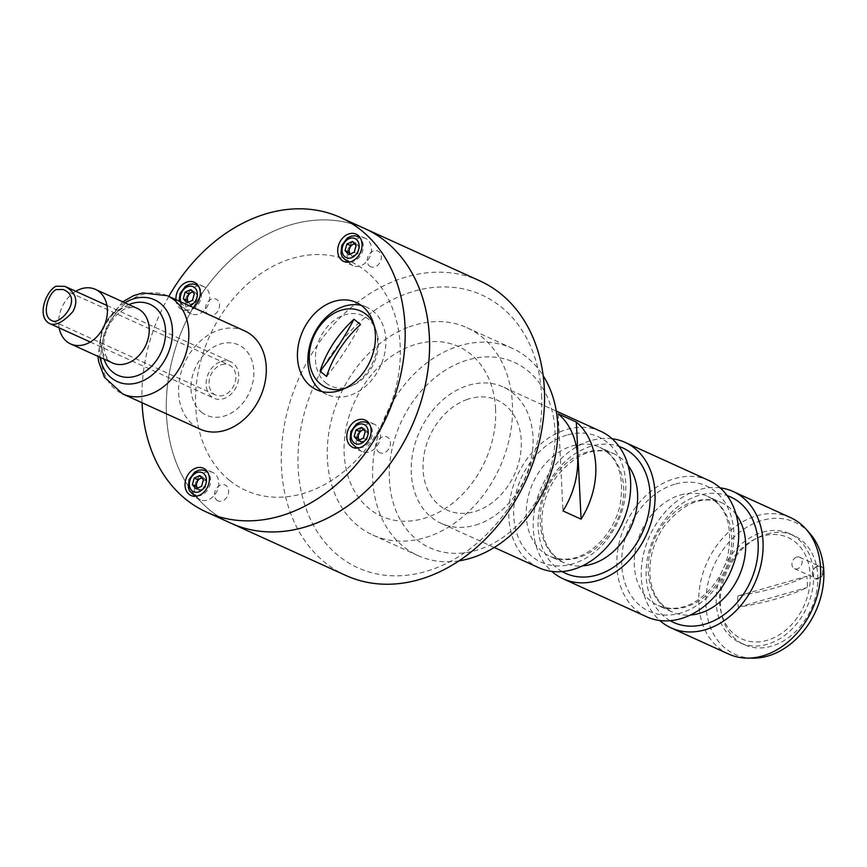 <?xml version="1.0" encoding="UTF-8"?>
<svg xmlns="http://www.w3.org/2000/svg" width="867" height="867" viewBox="0 0 867 867"><rect width="100%" height="100%" fill="white"/><g stroke="black" fill="none" stroke-linecap="round" stroke-linejoin="round"><path stroke-width="0.65" stroke-dasharray="4.33 3.25" d="M345.955 575.504A161.804 124.49 114.5 0 1 299.603 376.679A161.804 124.49 114.5 0 1 479.906 280.908M230.958 523.213A161.804 124.49 114.5 0 1 184.606 324.388A161.804 124.49 114.5 0 1 364.909 228.628A161.804 124.49 -65.5 0 0 191.683 310.256A161.804 124.49 -65.5 0 0 210.215 510.403A161.804 124.49 -65.5 0 0 230.958 523.213M495.588 408.856A93.181 71.69 114.5 0 1 385.739 517.978A93.181 71.69 114.5 0 1 378.37 367.305A93.181 71.69 114.5 0 1 495.588 408.856M541.593 395.157A149.818 115.278 114.5 0 1 364.974 570.627A149.818 115.278 114.5 0 1 353.129 328.355A149.818 115.278 114.5 0 1 541.593 395.157M378.662 452.043A8.692 6.687 -65.5 0 0 390.291 444.89A8.692 6.687 -65.5 0 0 381.166 437.521A8.692 6.687 -65.5 0 0 378.662 452.043M216.88 500.194A8.692 6.687 -65.5 0 0 228.509 493.041A8.692 6.687 -65.5 0 0 219.384 485.672A8.692 6.687 -65.5 0 0 216.88 500.194M369.57 266.093A8.692 6.687 -65.5 0 0 381.198 258.94A8.692 6.687 -65.5 0 0 372.062 251.582A8.692 6.687 -65.5 0 0 369.57 266.093M207.787 314.244A8.692 6.687 -65.5 0 0 219.416 307.091A8.692 6.687 -65.5 0 0 210.28 299.733A8.692 6.687 -65.5 0 0 207.787 314.244M229.712 480.513A125.856 96.833 -65.5 0 0 398.159 376.939A125.856 96.833 -65.5 0 0 265.92 270.298A125.856 96.833 -65.5 0 0 229.712 480.513M168.827 296.416A161.804 124.49 -65.5 0 0 142.047 402.743M325.938 382.986A38.657 29.738 -65.5 0 0 377.676 351.178A38.657 29.738 -65.5 0 0 337.057 318.417A38.657 29.738 -65.5 0 0 325.938 382.986M322.058 391.591A47.945 36.891 -65.5 0 0 327.043 394.507A47.945 36.891 -65.5 0 0 380.472 366.134A47.945 36.891 -65.5 0 0 366.73 307.221A47.945 36.891 -65.5 0 0 361.268 305.379M197.979 285.937A14.977 11.531 -65.5 0 0 186.21 297.522A14.977 11.531 -65.5 0 0 189.385 312.662A14.977 11.531 -65.5 0 0 191.314 313.843A14.977 11.531 -65.5 0 0 208.004 304.978A14.977 11.531 -65.5 0 0 203.712 286.565A14.977 11.531 -65.5 0 0 198.348 285.872M175.936 299.646A14.977 11.531 -65.5 0 0 179.978 308.381A14.977 11.531 -65.5 0 0 181.897 309.562A14.977 11.531 -65.5 0 0 193.298 307.547M349.043 262.105A14.977 11.531 -65.5 0 0 351.168 264.511A14.977 11.531 -65.5 0 0 353.086 265.692A14.977 11.531 -65.5 0 0 369.786 256.827A14.977 11.531 -65.5 0 0 365.495 238.414A14.977 11.531 -65.5 0 0 360.13 237.731M359.762 237.786A14.977 11.531 -65.5 0 0 348.794 247.29A14.977 11.531 -65.5 0 0 348.848 261.791M196.354 496.206A14.977 11.531 -65.5 0 0 198.489 498.612A14.977 11.531 -65.5 0 0 200.407 499.793A14.977 11.531 -65.5 0 0 217.097 490.928A14.977 11.531 -65.5 0 0 212.805 472.515A14.977 11.531 -65.5 0 0 207.441 471.821M207.072 471.886A14.977 11.531 -65.5 0 0 194.728 485.758M194.522 487.113A14.977 11.531 -65.5 0 0 196.159 495.891M201.469 412.161A38.657 29.738 -65.5 0 0 253.207 380.353A38.657 29.738 -65.5 0 0 212.599 347.602A38.657 29.738 -65.5 0 0 201.469 412.161M358.136 448.055A14.977 11.531 -65.5 0 0 360.26 450.461A14.977 11.531 -65.5 0 0 362.189 451.642A14.977 11.531 -65.5 0 0 378.879 442.777A14.977 11.531 -65.5 0 0 374.587 424.364A14.977 11.531 -65.5 0 0 369.223 423.67M368.854 423.735A14.977 11.531 -65.5 0 0 357.898 433.229A14.977 11.531 -65.5 0 0 357.941 447.74M359.209 447.838A13.482 10.371 -65.5 0 0 363.425 446.906A13.482 10.371 -65.5 0 0 369.765 424.624M367.001 422.565A13.482 10.371 -65.5 0 0 351.969 430.541A13.482 10.371 -65.5 0 0 355.838 447.112M359.285 439.981L361.29 442.235L366.817 439.753L368.692 433.142L365.029 429.024L363.544 429.685M365.029 429.024L361.55 427.431M361.29 442.235L357.8 440.653M363.707 429.869A5.993 4.606 114.5 0 1 366.86 431.083A5.993 4.606 114.5 0 1 367.76 436.448A5.993 4.606 -65.5 0 1 364.053 440.989A5.993 4.606 114.5 0 1 359.458 440.176A5.993 4.606 114.5 0 1 359.296 439.981M366.817 439.753L363.338 438.16M368.692 433.142L365.213 431.56M196.126 284.766A13.482 10.371 -65.5 0 0 181.095 292.743A13.482 10.371 -65.5 0 0 184.964 309.313A13.482 10.371 -65.5 0 0 192.55 309.107A13.482 10.371 -65.5 0 0 198.89 286.825M190.415 304.436L193.178 303.19A5.993 4.606 114.5 0 1 188.583 302.377L190.415 304.436L186.925 302.854M195.942 301.954L196.885 298.649A5.993 4.606 -65.5 0 1 193.178 303.19L195.942 301.954L192.463 300.361M197.817 295.344L195.985 293.284A5.993 4.606 114.5 0 1 196.885 298.649L197.817 295.344L194.338 293.761M192.832 292.071A5.993 4.606 114.5 0 1 195.985 293.284L194.154 291.225L190.675 289.643M194.154 291.225L192.669 291.886M350.116 261.888A13.482 10.371 -65.5 0 0 354.332 260.956A13.482 10.371 -65.5 0 0 360.672 238.674M357.908 236.615A13.482 10.371 -65.5 0 0 342.877 244.592A13.482 10.371 -65.5 0 0 346.746 261.162M352.457 241.492L355.936 243.074L354.451 243.735M352.197 256.285L354.961 255.039A5.993 4.606 114.5 0 1 350.366 254.226A5.993 4.606 114.5 0 1 350.203 254.031L352.197 256.285L348.707 254.703M357.724 253.803L358.667 250.498A5.993 4.606 -65.5 0 1 354.961 255.039L357.724 253.803L354.245 252.21M359.599 247.193L357.768 245.133A5.993 4.606 114.5 0 1 358.667 250.498L359.599 247.193L356.109 245.61M354.614 243.92A5.993 4.606 114.5 0 1 357.768 245.133M197.427 495.989A13.482 10.371 -65.5 0 0 201.653 495.057A13.482 10.371 -65.5 0 0 207.982 472.775M205.219 470.716A13.482 10.371 -65.5 0 0 190.187 478.692A13.482 10.371 -65.5 0 0 194.056 495.263M196.018 488.804L199.508 490.386L205.035 487.893L201.556 486.311M205.035 487.893L206.91 481.293L203.431 479.711M206.91 481.293L203.246 477.175L201.762 477.836M203.246 477.175L199.768 475.582M201.924 478.02A5.993 4.606 114.5 0 1 205.078 479.234A5.993 4.606 114.5 0 1 205.978 484.599A5.993 4.606 -65.5 0 1 202.271 489.14A5.993 4.606 114.5 0 1 197.676 488.327M326.61 376.495A209.749 131.426 128.9 0 0 360.52 324.507M344.112 388.774A41.952 32.274 -65.5 0 0 373.634 323.846M458.99 560.862A113.87 87.61 114.5 0 1 418.067 555.628A113.87 87.61 114.5 0 1 374.577 450.732A113.87 87.61 114.5 0 1 454.416 347.526A113.87 87.61 114.5 0 1 512.332 348.328A113.87 87.61 114.5 0 1 543.175 375.725M409.116 326.924A113.87 87.61 114.5 0 1 467.031 327.726A113.87 87.61 114.5 0 1 499.652 467.638A113.87 87.61 114.5 0 1 372.767 535.026A113.87 87.61 114.5 0 1 329.265 430.13A113.87 87.61 114.5 0 1 409.116 326.924M462.523 361.691A101.883 78.388 114.5 0 1 548.291 475.604A101.883 78.388 114.5 0 1 405.702 528.144A101.883 78.388 114.5 0 1 462.523 361.691M466.446 399.72A60.43 46.493 114.5 0 1 517.317 467.28A60.43 46.493 114.5 0 1 432.741 498.438A60.43 46.493 114.5 0 1 466.446 399.72M766.818 534.061A59.931 46.114 114.5 0 1 793.879 535.589A59.931 46.114 114.5 0 1 811.046 609.23A59.931 46.114 114.5 0 1 744.265 644.701A59.931 46.114 114.5 0 1 721.756 587.458A59.931 46.114 114.5 0 1 766.818 534.061M762.635 532.154A59.931 46.114 114.5 0 1 789.696 533.693A59.931 46.114 114.5 0 1 806.863 607.333A59.931 46.114 114.5 0 1 740.082 642.805A59.931 46.114 114.5 0 1 717.573 585.561A59.931 46.114 114.5 0 1 762.635 532.154M737.893 595.976L806.765 576.273A155.702 54.502 -2.3 0 1 737.893 595.976A42.797 32.924 -65.5 0 0 738.337 607.193A155.702 54.502 177.7 0 0 807.22 587.49A42.797 32.924 -65.5 0 0 806.765 576.273M738.337 607.193L807.22 587.49M817.31 566.422A6.297 4.844 114.5 0 1 820.204 566.563A6.297 4.844 114.5 0 1 822.014 574.301A6.297 4.844 114.5 0 1 815.002 578.029A6.297 4.844 114.5 0 1 812.628 572.047A6.297 4.844 114.5 0 1 817.31 566.422M796.751 557.069A6.297 4.844 114.5 0 1 799.645 557.221A6.297 4.844 114.5 0 1 801.444 564.948A6.297 4.844 114.5 0 1 794.432 568.676A6.297 4.844 114.5 0 1 792.07 562.694A6.297 4.844 114.5 0 1 796.751 557.069M558.218 413.852L562.965 510.923M475.593 525.088A74.909 57.634 -65.5 0 0 531.384 458.144A74.909 57.634 -65.5 0 0 503.174 386.953A74.909 57.634 -65.5 0 0 419.704 431.289A74.909 57.634 -65.5 0 0 441.162 523.343A74.909 57.634 -65.5 0 0 475.593 525.088M600.755 431.322A74.909 57.634 -65.5 0 0 517.274 475.658A74.909 57.634 -65.5 0 0 538.732 567.701M612.102 438.735A74.909 57.634 -65.5 0 0 541.669 486.745A74.909 57.634 -65.5 0 0 551.78 571.386M708.783 480.437A74.909 57.634 -65.5 0 0 625.302 524.773A74.909 57.634 -65.5 0 0 646.76 616.827M720.13 487.85A74.909 57.634 -65.5 0 0 649.697 535.871A74.909 57.634 -65.5 0 0 659.809 620.501M790.671 517.675A74.909 57.634 -65.5 0 0 756.241 515.93A74.909 57.634 -65.5 0 0 700.449 582.862A74.909 57.634 -65.5 0 0 728.659 654.065M752.87 658.172A72.503 55.781 114.5 0 1 706.063 596.81A72.503 55.781 114.5 0 1 761.584 520.558A72.503 55.781 114.5 0 1 809.68 533.227M817.635 566.021A6.893 5.3 -65.5 0 0 813.257 577.119A6.893 5.3 -65.5 0 0 822.956 574.225A6.893 5.3 -65.5 0 0 817.635 566.021M762.342 536.207A55.737 42.884 -65.5 0 0 726.958 625.931A55.737 42.884 -65.5 0 0 805.367 602.598A55.737 42.884 -65.5 0 0 762.342 536.207M221.475 364.714A16.484 12.68 114.5 0 1 229.246 365.04A16.484 12.68 114.5 0 1 233.971 385.284A16.484 12.68 114.5 0 1 215.601 395.038A16.484 12.68 114.5 0 1 209.38 379.497A16.484 12.68 114.5 0 1 221.475 364.714M221.258 361.376A20.071 15.443 114.5 0 1 230.741 361.767A20.071 15.443 114.5 0 1 236.485 386.433A20.071 15.443 114.5 0 1 214.116 398.311A20.071 15.443 114.5 0 1 206.53 379.378A20.071 15.443 114.5 0 1 221.258 361.376M75.765 291.301A29.966 23.051 -65.5 0 0 59.151 327.845M244.754 330.945A53.938 41.497 -65.5 0 0 184.649 362.861A53.938 41.497 -65.5 0 0 200.104 429.143M180.932 301.922A10.491 8.074 -65.5 0 0 189.689 305.899M566.595 435.169A68.916 53.028 -65.5 0 0 522.834 546.112A68.916 53.028 -65.5 0 0 619.797 517.252A68.916 53.028 -65.5 0 0 566.595 435.169M572.231 445.941A59.931 46.114 114.5 0 1 599.78 447.339A59.931 46.114 114.5 0 1 622.343 504.291A59.931 46.114 114.5 0 1 577.704 557.839A59.931 46.114 114.5 0 1 550.166 556.441A59.931 46.114 114.5 0 1 527.602 499.49A59.931 46.114 114.5 0 1 572.231 445.941M628.044 465.341A59.931 46.114 -65.5 0 0 613.717 453.669A59.931 46.114 -65.5 0 0 546.936 489.14A59.931 46.114 -65.5 0 0 564.103 562.781A59.931 46.114 -65.5 0 0 582.31 565.913M562.152 571.57A68.916 53.028 114.5 0 1 545.863 488.652A68.916 53.028 114.5 0 1 619.06 446.429M674.624 484.285A68.916 53.028 -65.5 0 0 630.862 595.239A68.916 53.028 -65.5 0 0 727.825 566.379A68.916 53.028 -65.5 0 0 674.624 484.285M680.259 495.057A59.931 46.114 114.5 0 1 707.808 496.455A59.931 46.114 114.5 0 1 730.372 553.417A59.931 46.114 114.5 0 1 685.732 606.965A59.931 46.114 114.5 0 1 658.194 605.567A59.931 46.114 114.5 0 1 635.63 548.605A59.931 46.114 114.5 0 1 680.259 495.057M736.072 514.456A59.931 46.114 -65.5 0 0 721.745 502.795A59.931 46.114 -65.5 0 0 654.964 538.266A59.931 46.114 -65.5 0 0 672.131 611.907A59.931 46.114 -65.5 0 0 690.338 615.039M670.18 620.685A68.916 53.028 114.5 0 1 653.891 537.778A68.916 53.028 114.5 0 1 727.088 495.556M137.257 308.392A29.966 23.051 -65.5 0 0 103.867 326.133A29.966 23.051 -65.5 0 0 112.45 362.948C108.592 361.257 105.926 357.28 104.452 351.048C102.371 345.424 103.726 327.498 117.413 314.266C123.45 308.262 130.061 306.3 137.257 308.392M128.88 304.588A38.95 29.977 -65.5 0 0 104.073 359.144M124.859 302.756A44.943 34.582 -65.5 0 0 100.052 357.312M167.298 295.723A53.938 41.497 -65.5 0 0 107.194 327.639A53.938 41.497 -65.5 0 0 122.648 393.921M366.73 307.221L356.283 302.464M327.043 394.507L316.585 389.749M203.712 286.565L194.306 282.295M191.314 313.843L181.897 309.562M365.495 238.414L356.088 234.144M353.086 265.692L343.679 261.411M212.805 472.515L203.398 468.234M200.407 499.793L191 495.512M374.587 424.364L365.18 420.083M362.189 451.642L352.771 447.361M179.166 301.12L184.964 309.313M372.767 535.026L418.067 555.628M467.031 327.726L512.332 348.328M740.082 642.805L744.265 644.701M789.696 533.693L793.879 535.589M794.432 568.676L815.002 578.029M799.645 557.221L820.204 566.563M556.267 411.099L503.174 386.953M494.255 547.478L441.162 523.343M599.78 447.339C618.312 456.898 625.009 476.547 619.872 506.285C616.274 520.308 609.609 532.349 599.856 542.395C587.696 554.772 570.139 564.016 550.166 556.441L564.103 562.781C545.267 552.702 540.694 533.4 542.027 516.103C543.186 502.156 547.868 489.205 556.083 477.273C575.114 453.864 594.328 445.996 613.717 453.669L599.78 447.339M707.808 496.455C726.34 506.025 733.038 525.673 727.901 555.4C724.303 569.435 717.627 581.475 707.884 591.522C695.724 603.887 678.167 613.142 658.194 605.567L672.131 611.907C653.284 601.828 648.722 582.516 650.055 565.219C651.215 551.271 655.896 538.331 664.111 526.399C683.142 502.979 702.346 495.111 721.745 502.795L707.808 496.455M52.302 320.79L215.601 395.038M63.074 289.48L229.246 365.04M90.309 342.021L214.116 398.311M106.923 305.466L230.741 361.767M122.746 301.792L102.761 327.433L97.938 356.348"/><path stroke-width="1.3" d="M340.514 217.53L479.906 280.908A161.804 124.49 114.5 0 1 544.368 389.088A161.804 124.49 114.5 0 1 481.358 543.045A161.804 124.49 114.5 0 1 345.955 575.504L230.958 523.213A161.804 124.49 -65.5 0 0 411.261 427.453A161.804 124.49 -65.5 0 0 364.909 228.628A161.804 124.49 114.5 0 1 429.371 336.797A161.804 124.49 114.5 0 1 366.362 490.755A161.804 124.49 114.5 0 1 230.958 523.213L206.563 512.126A161.804 124.49 -65.5 0 0 386.866 416.355A161.804 124.49 -65.5 0 0 340.514 217.53A161.804 124.49 -65.5 0 0 168.827 296.416M142.047 402.743A161.804 124.49 -65.5 0 0 185.831 499.305A161.804 124.49 -65.5 0 0 206.563 512.126M361.268 305.379A47.945 36.891 -65.5 0 0 313.702 334.738A47.945 36.891 -65.5 0 0 320.898 390.714A47.945 36.891 -65.5 0 0 322.058 391.591M310.44 385.956A47.945 36.891 -65.5 0 0 316.585 389.749A47.945 36.891 -65.5 0 0 370.014 361.376A47.945 36.891 -65.5 0 0 356.283 302.464A47.945 36.891 -65.5 0 0 304.946 326.653A47.945 36.891 -65.5 0 0 310.44 385.956M193.298 307.547A14.977 11.531 -65.5 0 0 200.277 293.761A14.977 11.531 -65.5 0 0 194.306 282.295A14.977 11.531 -65.5 0 0 181.734 285.33A14.977 11.531 -65.5 0 0 175.936 299.646M341.761 260.23A14.977 11.531 -65.5 0 0 343.679 261.411A14.977 11.531 -65.5 0 0 360.379 252.546A14.977 11.531 -65.5 0 0 356.088 234.144A14.977 11.531 -65.5 0 0 340.048 241.698A14.977 11.531 -65.5 0 0 341.761 260.23M194.728 485.758A14.977 11.531 -65.5 0 0 194.522 487.113M189.071 494.331A14.977 11.531 -65.5 0 0 191 495.512A14.977 11.531 -65.5 0 0 207.69 486.647A14.977 11.531 -65.5 0 0 203.398 468.234A14.977 11.531 -65.5 0 0 187.359 475.799A14.977 11.531 -65.5 0 0 189.071 494.331M350.853 446.18A14.977 11.531 -65.5 0 0 352.771 447.361A14.977 11.531 -65.5 0 0 369.472 438.496A14.977 11.531 -65.5 0 0 365.18 420.083A14.977 11.531 -65.5 0 0 349.141 427.648A14.977 11.531 -65.5 0 0 350.853 446.18M369.765 424.624A13.482 10.371 -65.5 0 0 367.001 422.565L364.097 421.774L360.585 422.034L356.402 423.996L350.864 431.441L350.138 439.428L351.243 442.669L355.838 447.112A13.482 10.371 -65.5 0 0 359.209 447.838M361.55 427.431L356.012 429.924L354.137 436.535L357.8 440.653L363.338 438.16L365.213 431.56L361.55 427.431M363.544 429.685L359.502 431.506L356.012 429.924M359.502 431.506L357.627 438.117L354.137 436.535M357.627 438.117L359.285 439.981M359.296 439.981A5.993 4.606 114.5 0 1 358.559 434.811A5.993 4.606 114.5 0 1 362.265 430.26A5.993 4.606 114.5 0 1 363.707 429.869M198.89 286.825A13.482 10.371 -65.5 0 0 196.126 284.766L193.222 283.975L189.71 284.235L185.527 286.208L179.989 293.642L179.166 301.12M185.137 292.125L183.262 298.736L186.925 302.854L192.463 300.361L194.338 293.761L190.675 289.643L185.137 292.125L188.627 293.707L186.752 300.318L183.262 298.736M186.752 300.318L188.41 302.182A5.993 4.606 114.5 0 1 187.684 297.013A5.993 4.606 114.5 0 1 191.39 292.472L188.627 293.707M192.669 291.886L191.39 292.472A5.993 4.606 114.5 0 1 192.832 292.071M360.672 238.674A13.482 10.371 -65.5 0 0 357.908 236.615L355.004 235.824L351.493 236.084L347.299 238.057L341.761 245.491L341.034 253.489L342.151 256.719L346.746 261.162A13.482 10.371 -65.5 0 0 350.116 261.888M352.457 241.492L346.919 243.974L345.044 250.585L348.707 254.703L354.245 252.21L356.109 245.61L352.457 241.492M354.451 243.735L350.398 245.556L346.919 243.974M350.398 245.556L348.534 252.167L345.044 250.585M348.534 252.167L350.192 254.031A5.993 4.606 114.5 0 1 349.466 248.862A5.993 4.606 114.5 0 1 353.172 244.321A5.993 4.606 114.5 0 1 354.614 243.92M207.982 472.775A13.482 10.371 -65.5 0 0 205.219 470.716L202.325 469.925L198.803 470.185L194.62 472.147L189.082 479.592L188.356 487.579L189.472 490.82L194.056 495.263A13.482 10.371 -65.5 0 0 197.427 495.989M196.018 488.804L201.556 486.311L203.431 479.711L199.768 475.582L194.23 478.075L192.355 484.675L196.018 488.804M201.762 477.836L197.719 479.657L194.23 478.075M197.719 479.657L195.844 486.268L192.355 484.675M195.844 486.268L197.503 488.132A5.993 4.606 114.5 0 1 196.776 482.962A5.993 4.606 114.5 0 1 200.483 478.411A5.993 4.606 114.5 0 1 201.924 478.02M353.974 319.229L360.52 324.507A79.526 49.831 128.9 0 0 326.61 376.495L320.075 371.217A209.749 131.426 128.9 0 0 353.974 319.229A79.526 49.831 128.9 0 0 320.075 371.217M373.634 323.846A41.952 32.274 -65.5 0 0 322.426 322.86A41.952 32.274 -65.5 0 0 320.66 384.146A41.952 32.274 -65.5 0 0 344.112 388.774M543.175 375.725A113.87 87.61 114.5 0 1 544.953 488.24A113.87 87.61 114.5 0 1 458.99 560.862M581.085 519.16A74.909 57.634 -65.5 0 0 576.338 422.088L581.085 519.16L562.965 510.923A74.909 57.634 -65.5 0 0 558.218 413.852L576.338 422.088M494.255 547.478L538.732 567.701A74.909 57.634 -65.5 0 0 573.163 569.456A74.909 57.634 -65.5 0 0 628.954 502.513A74.909 57.634 -65.5 0 0 600.755 431.322L556.267 411.099M551.78 571.386A74.909 57.634 -65.5 0 0 563.127 578.798A74.909 57.634 -65.5 0 0 597.558 580.543A74.909 57.634 -65.5 0 0 653.35 513.611A74.909 57.634 -65.5 0 0 625.14 442.408A74.909 57.634 -65.5 0 0 612.102 438.735M563.127 578.798L646.76 616.827A74.909 57.634 -65.5 0 0 681.191 618.572A74.909 57.634 -65.5 0 0 736.983 551.64A74.909 57.634 -65.5 0 0 708.783 480.437L625.14 442.408M659.809 620.501A74.909 57.634 -65.5 0 0 671.156 627.914A74.909 57.634 -65.5 0 0 705.586 629.659A74.909 57.634 -65.5 0 0 761.378 562.726A74.909 57.634 -65.5 0 0 733.168 491.535A74.909 57.634 -65.5 0 0 720.13 487.85M671.156 627.914L728.659 654.065A74.909 57.634 -65.5 0 0 747.246 658.118A74.909 57.634 -65.5 0 0 763.079 655.81A74.909 57.634 -65.5 0 0 815.717 600.636A74.909 57.634 -65.5 0 0 805.942 529.022A74.909 57.634 -65.5 0 0 790.671 517.675L733.168 491.535M805.942 529.022L809.68 533.227A72.503 55.781 114.5 0 1 815.674 611.333A72.503 55.781 114.5 0 1 752.87 658.172L747.246 658.118M56.214 289.567C47.728 293.631 40.933 316.737 52.302 320.79C59.877 325.656 84.327 297.912 63.074 289.48L56.214 289.567M55.997 286.229L64.938 286.37C75.808 292.212 78.507 300.567 73.023 311.437C64.44 321.039 57.114 325.277 51.045 324.171C35.699 318.514 45.561 291.29 55.997 286.229M59.151 327.845A29.966 23.051 -65.5 0 0 70.639 343.939A29.966 23.051 -65.5 0 0 83.297 344.936A29.966 23.051 -65.5 0 0 106.587 318.514A29.966 23.051 -65.5 0 0 95.435 289.383A29.966 23.051 -65.5 0 0 75.765 291.301M97.938 356.348L98.632 361.539L104.322 377.145L122.648 393.921L200.104 429.143A53.938 41.497 -65.5 0 0 222.884 430.942A53.938 41.497 -65.5 0 0 264.814 383.387A53.938 41.497 -65.5 0 0 244.754 330.945L167.298 295.723L142.73 292.916L133.54 295.68L122.746 301.792M361.236 443.427A10.491 8.074 -65.5 0 0 366.156 426.087A10.491 8.074 -65.5 0 0 351.623 432.611A10.491 8.074 -65.5 0 0 361.236 443.427M189.689 305.899A10.491 8.074 -65.5 0 0 190.361 305.628A10.491 8.074 -65.5 0 0 197.058 291.821A10.491 8.074 -65.5 0 0 186.058 287.486A10.491 8.074 -65.5 0 0 180.932 301.922M352.143 257.477A10.491 8.074 -65.5 0 0 357.063 240.137A10.491 8.074 -65.5 0 0 342.53 246.661A10.491 8.074 -65.5 0 0 352.143 257.477M199.464 491.578A10.491 8.074 -65.5 0 0 204.374 474.238A10.491 8.074 -65.5 0 0 189.851 480.762A10.491 8.074 -65.5 0 0 199.464 491.578M582.31 565.913A59.931 46.114 -65.5 0 0 591.641 564.179A59.931 46.114 -65.5 0 0 633.062 521.999A59.931 46.114 -65.5 0 0 628.044 465.341M619.06 446.429A68.916 53.028 114.5 0 1 649.069 510.934A68.916 53.028 114.5 0 1 597.287 574.951A68.916 53.028 114.5 0 1 562.152 571.57M690.338 615.039A59.931 46.114 -65.5 0 0 699.669 613.294A59.931 46.114 -65.5 0 0 741.09 571.125A59.931 46.114 -65.5 0 0 736.072 514.456M727.088 495.556A68.916 53.028 114.5 0 1 757.086 560.06A68.916 53.028 114.5 0 1 705.315 624.067A68.916 53.028 114.5 0 1 670.18 620.685M70.639 343.939L112.45 362.948A29.966 23.051 -65.5 0 0 125.108 363.945A29.966 23.051 -65.5 0 0 148.398 337.534A29.966 23.051 -65.5 0 0 137.257 308.392L95.435 289.383M104.073 359.144A38.95 29.977 -65.5 0 0 134.244 376.549A38.95 29.977 -65.5 0 0 165.489 329.33A38.95 29.977 -65.5 0 0 128.88 304.588M100.052 357.312A44.943 34.582 -65.5 0 0 136.303 383.116A44.943 34.582 -65.5 0 0 172.024 325.591A44.943 34.582 -65.5 0 0 124.859 302.756M122.648 393.921A53.938 41.497 -65.5 0 0 145.439 395.72A53.938 41.497 -65.5 0 0 187.359 348.166A53.938 41.497 -65.5 0 0 167.298 295.723M51.045 324.171L90.309 342.021M64.938 286.37L106.923 305.466"/></g></svg>
